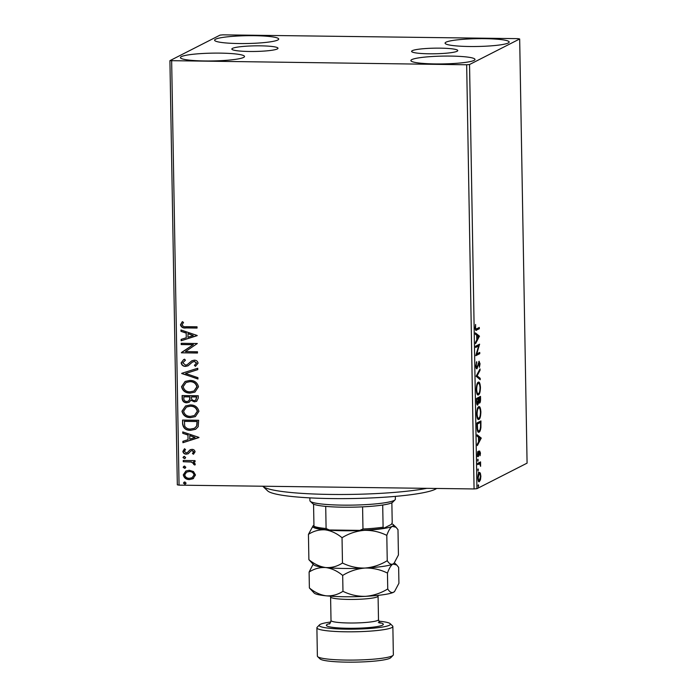<?xml version="1.0" encoding="UTF-8"?>
<svg xmlns="http://www.w3.org/2000/svg" width="697" height="697" viewBox="0 0 697 697"><rect width="100%" height="100%" fill="white"/><g stroke="black" fill="none" stroke-linecap="round" stroke-linejoin="round"><path stroke-width="1.05" d="M457.084 51.264A23.079 2.805 -1 0 0 457.763 50.567A23.079 2.805 -1 0 0 437.446 48.137A23.079 2.805 -1 0 0 412.284 50.681A23.079 2.805 -1 0 0 411.605 51.378A23.079 2.805 -1 0 0 431.922 53.808A23.079 2.805 -1 0 0 457.084 51.264M277.319 48.947A23.079 2.805 -1 0 0 277.99 48.25A23.079 2.805 -1 0 0 257.681 45.819A23.079 2.805 -1 0 0 232.51 48.363A23.079 2.805 -1 0 0 231.84 49.06A23.079 2.805 -1 0 0 252.148 51.491A23.079 2.805 -1 0 0 277.319 48.947M181.351 56.64A32.053 3.903 179 0 1 216.305 53.103A32.053 3.903 179 0 1 244.516 56.474A32.053 3.903 179 0 1 243.584 57.442A32.053 3.903 179 0 1 208.63 60.979A32.053 3.903 179 0 1 180.418 57.598A32.053 3.903 179 0 1 181.351 56.64M446.01 42.186A32.053 3.903 179 0 1 480.965 38.649A32.053 3.903 179 0 1 509.176 42.029A32.053 3.903 179 0 1 508.244 42.987A32.053 3.903 179 0 1 473.289 46.525A32.053 3.903 179 0 1 445.078 43.153A32.053 3.903 179 0 1 446.01 42.186M411.831 59.602A32.053 3.903 179 0 1 446.786 56.065A32.053 3.903 179 0 1 474.997 59.445A32.053 3.903 179 0 1 474.056 60.404A32.053 3.903 179 0 1 439.101 63.95A32.053 3.903 179 0 1 410.89 60.569A32.053 3.903 179 0 1 411.831 59.602M215.539 39.215A32.053 3.903 179 0 1 250.493 35.678A32.053 3.903 179 0 1 278.704 39.058A32.053 3.903 179 0 1 277.763 40.025A32.053 3.903 179 0 1 242.809 43.562A32.053 3.903 179 0 1 214.598 40.182A32.053 3.903 179 0 1 215.539 39.215M517.941 38.649L222.927 34.85L220.052 35.111L169.92 60.656L466.668 64.777L469.543 64.516L519.674 38.971L517.941 38.649M193.6 478.386L189.436 479.571C186.09 479.562 184.043 477.985 183.285 474.84L185.89 470.998L189.27 470.266L193.47 471.547L195.482 474.997L192.886 478.822M183.241 460.456L195.029 460.612L195.047 461.884L193.313 461.858L195.299 464.089L194.907 465.047L193.644 464.429L193.844 463.862L191.274 462.033L183.259 461.728L183.241 460.456M195.082 451.822L193.444 454.252L192.424 453.494L193.635 451.883L192.023 450.637L190.961 450.924L188.146 453.764L186.326 454.156C184.426 454.148 183.276 453.242 182.875 451.438L184.426 448.851L185.533 449.591L184.322 451.316L186.247 452.884L187.362 452.597L190.133 449.748L191.945 449.365C193.679 449.365 194.716 450.184 195.082 451.822M193.635 454.104L192.651 453.372L193.862 451.769L192.25 450.523L190.961 450.924M182.597 423.898L182.536 420.064L198.662 420.274L198.201 426.695L195.587 429.3L190.577 430.319C185.925 430.45 183.267 428.307 182.597 423.898L182.762 420.073M182.109 395.539L198.236 395.739L198.279 398.074L196.624 401.341L194.35 401.829L190.891 400.235L189.122 402.274L186.813 402.788C184.147 402.735 182.597 401.42 182.161 398.832L182.109 395.539M181.717 373.331L197.756 368.251L197.782 369.637L185.611 373.487L197.922 377.652L197.948 379.037L181.717 373.331M181.211 344.571L181.194 343.299L197.329 343.508L185.437 351.602L197.469 351.758L197.495 353.022L181.359 352.813L193.217 344.727L181.211 344.571L181.42 343.307M186.299 326.666L197.033 326.797L197.059 328.069L186.16 327.93C183.241 328.4 181.342 327.372 180.453 324.837L182.265 321.744L183.52 322.406L182.109 324.846C182.936 326.414 184.33 327.024 186.299 326.666M171.654 60.979L179.059 485.147L474.073 488.946L466.668 64.777M197.19 335.475L181.15 340.763L181.124 339.378L186.265 337.749L186.186 333.122L180.985 331.354L180.959 329.977L197.19 335.475M185.419 360.244L182.771 362.788L185.55 365.132L187.127 364.74L191.823 360.793L194.263 360.175C196.362 360.175 197.634 361.177 198.079 363.172L195.404 366.317L194.402 365.315L196.432 363.128L194.358 361.438L192.285 362.179L188.085 365.794L185.55 366.404C183.128 366.352 181.656 365.167 181.124 362.867L183.581 359.652L184.583 359.199L185.419 360.244L184.766 360.532M187.127 364.74L191.971 360.715M193.052 361.708L192.285 362.179M189.837 380.414C194.437 380.379 197.321 382.505 198.497 386.791L194.925 392.089L190.133 393.099C185.524 393.125 182.658 390.982 181.534 386.669L185.132 381.425L189.837 380.414M190.264 404.94C194.864 404.913 197.748 407.039 198.924 411.317L195.352 416.614L190.56 417.634C185.96 417.651 183.093 415.508 181.961 411.204L185.559 405.959L190.264 404.94M198.967 437.402L182.928 442.7L182.902 441.314L188.042 439.685L187.963 435.05L182.762 433.29L182.736 431.913L198.967 437.402M184.304 456.457L185.672 457.528L184.339 458.574L182.98 457.493L184.304 456.457L183.599 456.605M185.071 458.417L184.339 458.574L182.98 457.493M184.478 466.188L185.838 467.26L184.513 468.297L183.145 467.225L184.478 466.188L183.764 466.337M185.236 468.149L183.145 467.225M184.749 482.045L186.116 483.117L184.792 484.162L183.424 483.082L184.749 482.045L184.043 482.193M185.515 484.006L183.424 483.082M478.909 481.653L479.431 481.653C478.604 482.106 478.081 480.817 477.854 477.767C477.968 474.544 478.447 472.74 479.275 472.348L480.329 473.054L480.869 476.234L480.451 479.893L479.179 481.723M479.658 463.819L477.672 464.629L477.654 463.357L480.564 461.876L480.599 466.345L479.658 463.819L477.663 464.15M478.037 456.613L477.445 454.366L477.793 451.551L478.299 455.35L479.658 451.029L480.46 453.059L480.094 455.716L479.693 452.292L478.177 456.657M477.288 455.359L478.299 455.35M478.264 432.123L479.066 432.131C477.924 432.907 477.236 431.129 477.009 426.799L476.948 422.966L480.939 420.936L480.904 427.435C480.503 430.337 479.893 431.905 479.066 432.131L478.639 432.236M479.283 403.04L478.752 401.925L477.776 405.053C477.114 405.366 476.713 404.269 476.574 401.733L476.521 398.44L480.503 396.401L480.547 398.736C480.564 401.263 480.25 402.7 479.623 403.04L479.458 403.084M476.129 376.232L480.024 368.913L480.05 370.29L477.096 375.849L480.189 378.314L480.216 379.699L476.129 376.232M475.633 347.472L475.607 346.2L479.597 344.17L476.765 353.928L479.736 352.421L479.763 353.684L475.772 355.714L478.595 345.956L475.633 347.472M478.386 327.93L478.403 328.723L475.711 330.09L476.635 330.099C475.92 330.979 475.432 330.212 475.18 327.799L475.589 324.445L475.589 327.573C475.816 329.036 476.164 329.446 476.652 328.81L479.301 327.459L479.327 328.731L475.99 330.308M475.18 328.984L476.652 328.81M469.543 64.516L476.948 488.684L527.08 463.139L519.674 38.971M479.458 336.137L475.563 343.665L475.537 342.279L476.783 339.936L476.704 335.301L475.398 334.255L475.371 332.878L479.458 336.137L478.534 336.329L479.458 336.346M479.057 361.299L480.041 363.773L479.423 367.302L479.1 362.562L476.983 368.757C476.391 369.035 476.007 368.06 475.842 365.82L476.652 361.673L476.251 365.524L476.966 367.485L479.222 361.255M475.946 367.502L476.966 367.485M478.229 382.2C479.362 381.529 480.102 383.263 480.451 387.393C480.285 391.88 479.623 394.38 478.473 394.885C477.332 395.548 476.6 393.788 476.26 389.623C476.434 385.197 477.096 382.723 478.229 382.2L478.612 382.104M478.656 406.734C479.797 406.063 480.538 407.789 480.878 411.918C480.712 416.414 480.05 418.914 478.9 419.411C477.759 420.073 477.027 418.322 476.687 414.157C476.861 409.731 477.523 407.257 478.656 406.734L479.039 406.639M481.235 438.065L477.34 445.601L477.314 444.216L478.569 441.872L478.482 437.237L477.175 436.191L477.157 434.815L481.235 438.065L480.311 438.265L481.235 438.274M477.863 459.201L477.898 461.318L477.924 459.184M478.029 468.924L478.072 471.041L478.098 468.915M478.308 484.79L478.342 486.907L478.377 484.772M179.059 485.147L177.326 484.824L169.92 60.656M476.948 488.684L474.073 488.946M478.403 328.723L479.327 328.731M477.018 339.186L476.783 339.631M475.389 333.61L478.534 336.12M477.184 339.186L478.49 336.729L477.123 335.64L476.774 339.178M479.083 344.431L479.597 344.44M478.604 344.675L478.22 345.956M476.217 353.928L476.765 353.928M478.822 352.882L478.839 353.675L479.763 353.684M478.839 353.675L475.833 355.2M475.624 346.993L478.595 345.956M476.295 362.588L476.87 362.597M478.743 361.63L479.013 362.536M478.133 363.581L478.595 363.59M477.759 365.35L478.229 365.359M476.774 367.511L476.365 368.443M479.301 370.281L480.05 370.29M476.339 375.84L477.096 375.849M476.295 375.927L479.266 378.305L480.189 378.314M479.266 378.305L479.283 378.95M478.142 382.252L478.952 383.533M478.578 393.535L477.628 394.824M476.853 393.552L478.447 393.613C479.362 393.213 479.893 391.226 480.041 387.654C479.763 384.326 479.17 382.932 478.255 383.472C477.34 383.873 476.818 385.842 476.67 389.379C476.94 392.751 477.532 394.162 478.447 393.613M477.332 383.463L478.569 383.394L477.218 383.533M479.597 396.872L479.614 397.874M479.388 401.803L479.013 402.727M477.541 403.807L477.131 404.774M476.565 400.941L476.975 400.949C477.001 402.971 477.262 403.911 477.75 403.781L478.43 398.745L476.53 399.224M478.438 399.172L478.856 399.181C478.883 401.08 479.127 401.942 479.597 401.777L480.12 397.882L477.924 398.736M478.551 401.794L479.597 401.777M477.915 398.518L478.839 398.536L478.856 399.181M480.12 397.882L478.839 398.536M476.713 403.798L477.75 403.781M476.539 399.494L476.975 400.949M478.43 398.745L476.948 399.494M478.569 406.787L479.379 408.067M479.005 418.061L478.064 419.35M477.279 418.087L478.874 418.148C479.789 417.738 480.32 415.752 480.468 412.188C480.189 408.851 479.597 407.457 478.682 408.006C477.776 408.407 477.245 410.376 477.096 413.905C477.367 417.285 477.959 418.697 478.874 418.148M477.759 407.989L478.996 407.919L477.645 408.059M480.024 421.397L480.041 422.408M480.468 427.427L480.904 427.435M479.231 430.737L478.203 432.079M477.454 430.833L479.048 430.859C479.719 430.685 480.207 429.378 480.512 426.956L480.547 422.417L477.375 424.029L477.558 428.733C477.933 430.624 478.43 431.338 479.048 430.859M480.547 422.417L476.957 423.759M477.096 428.733L477.558 428.733M478.795 441.114L478.56 441.558M477.166 435.547L480.311 438.056M478.97 441.123L480.277 438.657L478.9 437.568L478.551 441.114M478.952 452.728L479.431 452.728M478.02 455.368L477.854 455.96L478.778 455.969M477.854 455.96L477.41 456.605M477.637 452.135L478.072 452.144M477.515 455.341L478.142 455.35M478.734 451.02L479.545 453.041M477.558 460.081L478.212 460.09M479.649 462.338L479.667 463.13L480.59 463.148M479.667 463.13L480.163 463.366M479.24 463.348L479.492 463.81M477.733 469.804L478.386 469.813M478.351 472.339L480.329 473.054M479.405 473.045L479.606 473.577M479.867 479.884L480.451 479.893M479.527 479.884L478.508 481.644M478.186 480.416L479.405 480.39L480.512 476.417C480.311 474.178 479.911 473.254 479.292 473.62L478.212 477.584C478.395 479.824 478.795 480.756 479.405 480.39M478.43 473.611L479.51 473.568L478.438 473.577M478.003 485.67L478.656 485.678M197.051 327.947L186.387 327.817C183.468 328.287 181.569 327.25 180.689 324.724L180.453 324.837M180.689 324.724L182.492 321.631M197.19 335.64L181.15 340.763M181.377 340.65L181.351 339.308M186.186 333.122L186.265 337.749M186.413 333L180.985 331.354M181.211 331.241L181.194 330.056M193.296 335.527L188.077 333.567L187.911 337.235L193.296 335.527L187.85 333.68M197.486 352.909L181.359 352.813M181.586 352.412L193.217 344.727M193.444 344.606L181.447 344.449M188.207 365.733L185.777 366.282C183.355 366.23 181.882 365.054 181.351 362.745L181.124 362.867M181.351 362.745L183.686 359.591M185.402 360.227L184.879 360.471M195.63 366.195L194.402 365.315M194.629 365.202L196.432 363.128M196.659 363.015L194.358 361.438M194.585 361.325L192.511 362.065M197.782 369.593L185.611 373.487M197.939 378.846L181.717 373.54M195.038 392.028L190.133 393.099M190.359 392.986C185.759 393.003 182.893 390.86 181.76 386.547L181.534 386.669M181.76 386.547L185.245 381.364M194.097 390.947L197.068 386.704C196.118 383.245 193.792 381.538 190.089 381.564L186.186 382.426M190.115 391.836L193.984 391.008L196.842 386.826C195.892 383.367 193.566 381.651 189.863 381.677L186.073 382.487L183.189 386.643C184.086 390.137 186.395 391.871 190.115 391.836M196.737 401.28L194.35 401.829M194.576 401.707L190.891 400.235M189.235 402.213L186.813 402.788M187.04 402.666C184.374 402.613 182.823 401.298 182.387 398.719L182.161 398.832M182.387 398.719L182.335 395.539M188.408 401.123L189.863 399.442L190.011 396.785L184.008 396.706L183.808 398.275C183.816 400.296 184.81 401.376 186.787 401.516L188.295 401.184L189.636 399.564L189.776 396.907L183.781 396.828M195.761 400.226L196.833 396.872L191.666 396.811L191.448 397.569C191.466 399.468 192.416 400.47 194.297 400.557L195.648 400.287L196.606 396.994L191.431 396.924M195.465 416.562L190.56 417.634M190.786 417.52C186.186 417.538 183.32 415.395 182.196 411.082L181.961 411.204M182.196 411.082L185.672 405.898M194.524 415.482L197.495 411.239C196.545 407.78 194.219 406.063 190.516 406.098L186.613 406.961M190.542 416.362L194.411 415.534L197.268 411.352C196.319 407.893 193.993 406.185 190.29 406.212L186.5 407.013L183.616 411.178C184.513 414.671 186.822 416.397 190.542 416.362M195.7 429.239L190.577 430.319M190.804 430.206C186.151 430.337 183.494 428.193 182.832 423.785M194.594 428.211L196.885 425.884L197.26 421.406L184.435 421.241L184.705 426.12C186.082 428.202 188.033 429.178 190.551 429.047L194.48 428.272L196.659 425.998L197.033 421.519L184.208 421.354M198.967 437.577L182.928 442.7M183.154 442.578L183.137 441.245M187.963 435.05L188.042 439.685M188.19 434.937L182.762 433.29M182.989 433.177L182.971 431.992M195.073 437.455L189.854 435.503L189.689 439.162L195.073 437.455L189.628 435.616M188.373 453.651L186.326 454.156M186.552 454.043C184.661 454.026 183.511 453.12 183.102 451.316L182.875 451.438M183.102 451.316L184.653 448.729M187.589 452.484L188.556 451.264M188.782 451.151L190.368 449.635M185.184 458.356L184.574 458.452M183.206 457.38L184.531 456.343M195.047 461.762L193.313 461.858M195.029 464.882L193.644 464.429M193.871 464.315L193.844 463.862M194.071 463.749L191.274 462.033M191.501 461.911L183.259 461.728M183.485 461.614L183.468 460.464M185.35 468.079L184.74 468.184M183.381 467.112L184.705 466.066M192.991 478.761L189.436 479.571M189.662 479.449C186.317 479.44 184.269 477.863 183.511 474.727L183.285 474.84M183.511 474.727L186.003 470.945M192.172 477.672L194.263 474.857C193.6 472.54 192.015 471.39 189.514 471.416L186.683 472.078M189.401 478.299L192.058 477.733L194.036 474.979C193.374 472.653 191.788 471.512 189.279 471.529L186.569 472.13L184.731 474.857C185.35 477.175 186.909 478.325 189.401 478.299M185.629 483.945L185.019 484.04M183.651 482.969L184.984 481.932M436.644 488.466A85.478 10.403 179 0 1 365.176 498.189A85.478 10.403 179 0 1 267.648 490.88L262.856 486.314A90.227 10.978 -1 0 0 365.803 494.034A90.227 10.978 -1 0 0 426.782 488.336M395.077 499.801L392.76 502.162A40.365 4.914 179 0 1 391.88 502.764A40.365 4.914 179 0 1 382.705 505.029A40.365 4.914 179 0 1 362.588 506.85A40.365 4.914 179 0 1 325.708 506.379A40.365 4.914 179 0 1 313.563 504.14A40.365 4.914 179 0 1 312.648 503.556L310.252 501.282A42.744 5.201 -1 0 0 350.147 505.142A42.744 5.201 -1 0 0 394.136 500.437A42.744 5.201 -1 0 0 395.077 499.801A42.744 5.201 -1 0 0 395.391 499.157L395.338 496.377M309.869 497.876L309.921 500.646A42.744 5.201 -1 0 0 310.252 501.282M382.705 505.029L383.097 527.176L383.899 528.195A38.945 4.74 179 0 1 359.844 530.373L329.28 529.981A38.945 4.74 179 0 1 314.756 527.307L313.955 526.287A40.365 4.914 -1 0 0 326.1 528.526L329.28 529.981M391.862 502.772L392.211 522.532L391.453 524.344L383.899 528.195M359.844 530.373L362.971 529.006A40.365 4.914 -1 0 0 383.097 527.176M362.588 506.85L362.971 529.006M325.708 506.379L326.1 528.526M313.563 504.14L313.955 526.287M330.761 622.02A35.617 4.33 -1 0 0 320.263 624.355A35.617 4.33 -1 0 0 319.479 624.887A35.617 4.33 -1 0 0 348.404 629.173A35.617 4.33 -1 0 0 389.405 625.244A35.617 4.33 -1 0 0 390.172 623.649A35.617 4.33 -1 0 0 378.793 621.175M390.172 623.649L392.568 625.932A37.995 4.626 179 0 1 392.864 626.49A37.995 4.626 179 0 1 391.749 627.631A37.995 4.626 179 0 1 350.321 631.822A37.995 4.626 179 0 1 316.891 627.814A37.995 4.626 179 0 1 317.17 627.248L319.479 624.887M393.082 655.337L390.764 657.698A35.617 4.33 179 0 1 389.98 658.229A35.617 4.33 179 0 1 353.327 662.15A35.617 4.33 179 0 1 320.08 658.935L317.675 656.652A37.995 4.626 -1 0 0 353.144 660.085A37.995 4.626 -1 0 0 392.245 655.903A37.995 4.626 -1 0 0 393.082 655.337A37.995 4.626 -1 0 0 393.352 654.771L392.864 626.49M316.891 627.814L317.379 656.095A37.995 4.626 -1 0 0 317.675 656.652M342.035 537.718C348.936 533.484 356.359 531.027 364.313 530.347C372.181 530.173 379.673 531.855 386.8 535.374C388.49 530.6 390.32 527.585 392.289 526.331L396.062 527.289L397.987 529.676L398.431 554.986L394.127 563.132L392.942 564.03C390.965 564.788 389.065 563.673 387.244 560.684C380.344 564.927 372.921 567.375 364.967 568.055C357.099 568.229 349.606 566.556 342.471 563.028L342.035 537.718C336.668 533.292 331.031 530.67 325.133 529.842C319.165 529.511 313.606 531.018 308.44 534.364L308.884 559.674L313.72 564.831A40.365 4.914 179 0 0 325.787 567.55C319.888 566.722 314.251 564.1 308.884 559.674M387.244 560.684L386.8 535.374M342.471 563.028C337.313 566.382 331.746 567.889 325.787 567.55C331.694 568.377 337.322 571 342.689 575.426C349.589 571.183 357.021 568.726 364.967 568.055A40.365 4.914 179 0 1 325.787 567.55C319.827 567.21 314.26 568.717 309.102 572.071L313.11 564.248M313.938 525.311A40.365 4.914 179 0 0 313.929 525.32A40.365 4.914 -1 0 0 313.04 525.921L308.44 534.364M394.127 563.132L393.831 563.429A40.365 4.914 179 0 1 392.942 564.03A40.365 4.914 179 0 1 364.967 568.055C372.834 567.881 380.335 569.554 387.462 573.082C389.144 568.308 390.973 565.293 392.942 564.03L396.724 564.997L398.649 567.384L398.919 583.267L394.615 591.413L393.439 592.311A40.365 4.914 179 0 1 365.463 596.336A40.365 4.914 179 0 1 326.283 595.83A40.365 4.914 179 0 1 314.216 593.103L309.381 587.954L309.102 572.071M391.723 523.735A40.365 4.914 179 0 1 393.152 524.527A40.365 4.914 179 0 1 392.289 526.331A40.365 4.914 179 0 1 364.313 530.347A40.365 4.914 179 0 1 325.133 529.842A40.365 4.914 -1 0 1 313.04 525.921M394.615 591.413L394.328 591.709A40.365 4.914 179 0 1 393.439 592.311C391.461 593.069 389.562 591.953 387.741 588.965C380.841 593.199 373.409 595.656 365.463 596.336C357.596 596.51 350.094 594.829 342.968 591.309C337.81 594.654 332.242 596.162 326.283 595.83C320.376 595.003 314.739 592.38 309.381 587.954M342.968 591.309L342.689 575.426M387.741 588.965L387.462 573.082M477.733 464.115L478.656 464.132M378.131 595.351L378.079 596.101A23.742 2.893 179 0 1 377.391 596.815A23.742 2.893 179 0 1 351.497 599.437A23.742 2.893 179 0 1 330.596 596.937L331.014 620.496A23.742 2.893 -1 0 0 351.907 623.005A23.742 2.893 -1 0 0 377.8 620.382A23.742 2.893 -1 0 0 378.497 619.668C379.386 622.36 380.013 623.493 380.37 623.066L378.358 622.56M379.856 622.709A28.49 3.468 179 0 1 382.487 625.157A28.49 3.468 179 0 1 347.995 628.285A28.49 3.468 179 0 1 327.181 624.442A28.49 3.468 179 0 1 329.751 623.58M329.254 623.954L329.254 623.954C329.629 624.364 330.212 623.214 331.014 620.496M393.152 524.527L395.992 527.228M394.424 562.81L396.637 564.91M378.497 619.668L378.079 596.101M330.517 596.188L330.596 596.937"/></g></svg>

